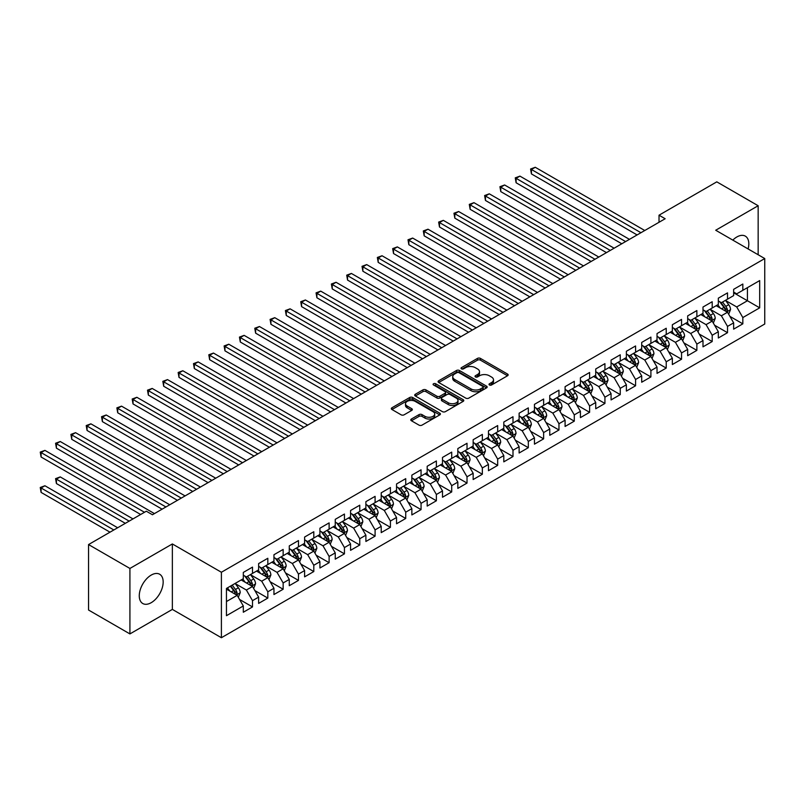 <?xml version="1.0" encoding="UTF-8"?>
<svg xmlns="http://www.w3.org/2000/svg" width="805" height="805" viewBox="0 0 805 805"><rect width="100%" height="100%" fill="white"/><g stroke="black" fill="none" stroke-linecap="round" stroke-linejoin="round"><path stroke-width="1.21" d="M489.44 384.991A1.489 0.855 0 0 0 491.543 384.991L507.522 375.774A2.123 1.228 0 0 0 508.146 374.899A2.123 1.228 0 0 0 507.522 374.033L480.454 358.406A2.123 1.228 0 0 0 477.446 358.406L461.466 367.633A1.489 0.855 0 0 0 461.024 368.237A1.489 0.855 0 0 0 461.466 368.841A1.489 0.855 0 0 0 463.569 368.841L465.642 367.654A6.802 3.934 0 0 1 475.262 367.654L477.516 368.952A6.802 3.934 0 0 1 479.518 371.729A6.802 3.934 0 0 1 477.516 374.506L475.453 375.704A1.489 0.855 0 0 0 475.02 376.307A1.489 0.855 0 0 0 475.453 376.921A1.489 0.855 0 0 0 477.556 376.921L479.629 375.724A6.802 3.934 0 0 1 489.249 375.724L491.503 377.032A6.802 3.934 0 0 1 493.505 379.809A6.802 3.934 0 0 1 491.503 382.586L489.44 383.784A1.489 0.855 0 0 0 489.007 384.388A1.489 0.855 0 0 0 489.44 384.991L489.44 383.784M151.219 602.683A16.905 9.761 120 0 0 162.258 587.791A16.905 9.761 120 0 0 159.672 574.247A16.905 9.761 120 0 0 151.219 575.082A16.905 9.761 120 0 0 140.181 589.974A16.905 9.761 120 0 0 142.767 603.519A16.905 9.761 120 0 0 151.219 602.683M748.107 248.946A16.905 9.761 120 0 0 745.309 236.127A16.905 9.761 120 0 0 736.867 236.962A16.905 9.761 120 0 0 732.822 240.111M411.415 419.013A2.123 1.228 0 0 0 410.792 419.878A2.123 1.228 0 0 0 411.415 420.753L419.013 425.131A2.123 1.228 0 0 0 422.021 425.131L439.772 414.887A2.123 1.228 0 0 0 440.395 414.022A2.123 1.228 0 0 0 439.772 413.156L412.693 397.519A2.123 1.228 0 0 0 409.685 397.519L391.944 407.773A2.123 1.228 0 0 0 391.321 408.638A2.123 1.228 0 0 0 391.944 409.504L401.111 414.806A2.123 1.228 0 0 0 404.12 414.806L411.717 410.419A2.123 1.228 0 0 0 412.341 409.544A2.123 1.228 0 0 0 411.717 408.678L407.169 406.052A5.685 3.28 0 0 1 405.499 403.728A5.685 3.28 0 0 1 409.01 400.699A5.685 3.28 0 0 1 415.219 401.403L433.04 411.697A5.685 3.28 0 0 1 434.7 414.022A5.685 3.28 0 0 1 431.188 417.05A5.685 3.28 0 0 1 424.99 416.346L422.021 414.625A2.123 1.228 0 0 0 419.013 414.625L411.415 419.013L411.415 420.753M129.917 568.451L129.917 633.917L172.361 609.405L172.361 543.949L129.917 568.451L88.55 544.562L146.319 511.215L152.447 514.747L665.151 218.739L659.023 215.207L659.023 222.281M172.361 543.949L221.395 572.254L764.75 258.556L764.75 324.013L221.395 637.721L221.395 572.254M758.159 254.752L758.159 205.738L715.715 230.24L764.75 258.556M758.159 205.738L716.792 181.85L659.023 215.207M465.793 398.133A2.123 1.228 0 0 0 468.792 398.133L486.542 387.879A2.123 1.228 0 0 0 487.166 387.014A2.123 1.228 0 0 0 486.542 386.148L459.474 370.511A2.123 1.228 0 0 0 456.465 370.511L438.715 380.765A2.123 1.228 0 0 0 438.091 381.63A2.123 1.228 0 0 0 438.715 382.496L465.793 398.133M434.126 385.313A1.489 0.855 0 0 1 435.636 385.525L435.636 383.754L463.157 399.652A2.123 1.228 0 0 1 463.781 400.518A2.123 1.228 0 0 1 463.157 401.383L445.407 411.637A2.123 1.228 0 0 1 442.398 411.637L415.33 396L415.33 394.269A2.123 1.228 0 0 0 414.706 395.134A2.123 1.228 0 0 0 415.33 396M415.33 394.269L422.927 389.882A2.123 1.228 0 0 1 425.936 389.882L436.914 396.221A2.123 1.228 0 0 0 439.922 396.221L444.954 393.313A2.123 1.228 0 0 0 445.578 392.438A2.123 1.228 0 0 0 444.954 391.572L433.523 384.971A1.489 0.855 0 0 1 433.09 384.367A1.489 0.855 0 0 1 434.006 383.572A1.489 0.855 0 0 1 435.636 383.754M733.647 292.789L747.432 300.748L747.432 287.657L759.689 280.583L742.834 290.313L742.834 284.034L733.647 289.337L733.647 295.616L727.519 299.158L727.519 292.879L718.322 298.182L718.322 304.461L712.194 308.003L712.194 301.724L702.996 307.027L702.996 313.316L696.868 316.848L696.868 310.569L687.671 315.882L687.671 322.161L681.543 325.693L681.543 319.414L672.356 324.727L672.356 331.006L666.228 334.548L666.228 328.259L657.031 333.572L657.031 339.851L650.903 343.393L650.903 337.114L641.706 342.417L641.706 348.696L635.578 352.238L635.578 345.959L626.381 351.262L626.381 357.541L620.253 361.083L620.253 354.804L611.065 360.107L611.065 366.396L604.927 369.928L604.927 363.649L595.74 368.962L595.74 375.241L589.612 378.773L589.612 372.494L580.415 377.807L580.415 384.086L574.287 387.628L574.287 381.339L565.09 386.652L565.09 392.931L558.962 396.473L558.962 390.194L549.765 395.497L549.765 401.776L543.637 405.318L543.637 399.039L534.45 404.341L534.45 410.62L528.322 414.162L528.322 407.883L519.124 413.186L519.124 419.475L512.996 423.007L512.996 416.728L503.799 422.041L503.799 428.32L497.671 431.852L497.671 425.573L488.474 430.886L488.474 437.165L482.346 440.707L482.346 434.418L473.159 439.731L473.159 446.01L467.021 449.552L467.021 443.273L457.834 448.576L457.834 454.855L451.706 458.397L451.706 452.118L442.509 457.421L442.509 463.7L436.38 467.242L436.38 460.963L427.183 466.266L427.183 472.555L421.055 476.087L421.055 469.808L411.858 475.121L411.858 481.4L405.73 484.932L405.73 478.653L396.543 483.966L396.543 490.245L390.415 493.787L390.415 487.498L381.218 492.811L381.218 499.09L375.09 502.632L375.09 496.353L365.893 501.656L365.893 507.935L359.765 511.477L359.765 505.198L350.567 510.501L350.567 516.79L344.439 520.322L344.439 514.043L335.252 519.346L335.252 525.635L329.114 529.167L329.114 522.888L319.927 528.201L319.927 534.48L313.799 538.022L313.799 531.733L304.602 537.046L304.602 543.325L298.474 546.867L298.474 540.578L289.277 545.891L289.277 552.17L283.149 555.712L283.149 549.433L273.952 554.736L273.952 561.015L267.824 564.557L267.824 558.278L258.636 563.581L258.636 569.87L252.508 573.402L252.508 567.123L243.311 572.425L243.311 578.715L226.457 588.445L226.457 615.694L243.311 605.964L237.183 595.348L226.457 589.149M759.689 280.583L759.689 307.832L742.834 317.562L736.706 306.947L725.597 300.527M729.894 316.365L742.834 323.841L742.834 317.562M742.834 323.841L733.647 329.144L733.647 322.865L727.519 326.407L721.391 315.791L710.282 309.372M714.568 325.21L727.519 332.686L727.519 326.407M727.519 332.686L718.322 337.999L718.322 331.71L712.194 335.252L706.066 324.636L694.957 318.227M699.243 334.055L712.194 341.531L712.194 335.252M712.194 341.531L702.996 346.844L702.996 340.565L696.868 344.097L690.74 333.481L679.631 327.072M683.918 342.91L696.868 350.376L696.868 344.097M696.868 350.376L687.671 355.689L687.671 349.41L681.543 352.942L675.415 342.326L664.306 335.916M668.603 351.755L681.543 359.231L681.543 352.942M681.543 359.231L672.356 364.534L672.356 358.255L666.228 361.797L660.09 351.181L648.981 344.761M653.278 360.6L666.228 368.076L666.228 361.797M666.228 368.076L657.031 373.379L657.031 367.1L650.903 370.642L644.775 360.026L633.666 353.606M637.952 369.445L650.903 376.921L650.903 370.642M650.903 376.921L641.706 382.224L641.706 375.945L635.578 379.487L629.45 368.871L618.341 362.451M622.627 378.29L635.578 385.766L635.578 379.487M635.578 385.766L626.381 391.079L626.381 384.79L620.253 388.332L614.124 377.716L603.015 371.306M607.302 387.135L620.253 394.611L620.253 388.332M620.253 394.611L611.065 399.924L611.065 393.645L604.927 397.177L598.799 386.561L587.69 380.151M591.987 395.99L604.927 403.456L604.927 397.177M604.927 403.456L595.74 408.769L595.74 402.49L589.612 406.022L583.484 395.406L572.365 388.996M576.662 404.835L589.612 412.311L589.612 406.022M589.612 412.311L580.415 417.614L580.415 411.335L574.287 414.877L568.159 404.261L557.05 397.841M561.337 413.679L574.287 421.156L574.287 414.877M574.287 421.156L565.09 426.459L565.09 420.18L558.962 423.722L552.834 413.106L541.725 406.686M546.011 422.524L558.962 430.001L558.962 423.722M558.962 430.001L549.765 435.304L549.765 429.025L543.637 432.567L537.509 421.951L526.4 415.531M530.696 431.369L543.637 438.846L543.637 432.567M543.637 438.846L534.45 444.159L534.45 437.87L528.322 441.412L522.183 430.796L511.074 424.386M515.371 440.214L528.322 447.691L528.322 441.412M528.322 447.691L519.124 453.004L519.124 446.725L512.996 450.257L506.868 439.641L495.759 433.231M500.046 449.069L512.996 456.536L512.996 450.257M512.996 456.536L503.799 461.849L503.799 455.57L497.671 459.102L491.543 448.486L480.434 442.076M484.721 457.914L497.671 465.391L497.671 459.102M497.671 465.391L488.474 470.694L488.474 464.415L482.346 467.957L476.218 457.341L465.109 450.921M469.396 466.759L482.346 474.236L482.346 467.957M482.346 474.236L473.159 479.539L473.159 473.26L467.021 476.802L460.893 466.186L449.784 459.766M454.08 475.604L467.021 483.081L467.021 476.802M467.021 483.081L457.834 488.383L457.834 482.104L451.706 485.646L445.578 475.031L434.459 468.611M438.755 484.449L451.706 491.925L451.706 485.646M451.706 491.925L442.509 497.238L442.509 490.949L436.38 494.491L430.252 483.875L419.143 477.466M423.43 493.294L436.38 500.77L436.38 494.491M436.38 500.77L427.183 506.083L427.183 499.804L421.055 503.336L414.927 492.72L403.818 486.311M408.105 502.149L421.055 509.615L421.055 503.336M421.055 509.615L411.858 514.928L411.858 508.649L405.73 512.181L399.602 501.565L388.493 495.156M392.79 510.994L405.73 518.47L405.73 512.181M405.73 518.47L396.543 523.773L396.543 517.494L390.415 521.036L384.277 510.42L373.168 504M377.465 519.839L390.415 527.315L390.415 521.036M390.415 527.315L381.218 532.618L381.218 526.339L375.09 529.881L368.962 519.265L357.853 512.845M362.139 528.684L375.09 536.16L375.09 529.881M375.09 536.16L365.893 541.463L365.893 535.184L359.765 538.726L353.637 528.11L342.528 521.69M346.814 537.529L359.765 545.005L359.765 538.726M359.765 545.005L350.567 550.318L350.567 544.029L344.439 547.571L338.311 536.955L327.202 530.545M331.489 546.374L344.439 553.85L344.439 547.571M344.439 553.85L335.252 559.163L335.252 552.884L329.114 556.416L322.986 545.8L311.877 539.39M316.174 555.229L329.114 562.695L329.114 556.416M329.114 562.695L319.927 568.008L319.927 561.729L313.799 565.261L307.671 554.645L296.552 548.235M300.849 564.074L313.799 571.55L313.799 565.261M313.799 571.55L304.602 576.853L304.602 570.574L298.474 574.116L292.346 563.5L281.237 557.08M285.523 572.919L298.474 580.395L298.474 574.116M298.474 580.395L289.277 585.698L289.277 579.419L283.149 582.961L277.021 572.345L265.912 565.925M270.198 581.763L283.149 589.24L283.149 582.961M283.149 589.24L273.952 594.543L273.952 588.264L267.824 591.806L261.695 581.19L250.586 574.77M254.883 590.608L267.824 598.085L267.824 591.806M267.824 598.085L258.636 603.398L258.636 597.109L252.508 600.651L246.37 590.035L235.261 583.625M239.558 599.453L252.508 606.93L252.508 600.651M252.508 606.93L243.311 612.243L243.311 605.964M243.311 575.173L246.37 576.944L252.508 573.402M226.457 601.536L237.183 595.348M258.636 566.328L261.695 568.099L267.824 564.557M246.37 590.035L252.508 586.493L241.168 579.952M258.636 597.109L252.508 586.493M273.952 557.483L277.021 559.254L283.149 555.712M261.695 581.19L267.824 577.648L256.483 571.107M273.952 588.264L267.824 577.648M289.277 548.638L292.346 550.399L298.474 546.867M277.021 572.345L283.149 568.803L271.808 562.252M289.277 579.419L283.149 568.803M304.602 539.783L307.671 541.554L313.799 538.022M292.346 563.5L298.474 559.958L287.133 553.407M304.602 570.574L298.474 559.958M319.927 530.938L322.986 532.709L329.114 529.167M307.671 554.645L313.799 551.113L302.459 544.562M319.927 561.729L313.799 551.113M335.252 522.093L338.311 523.864L344.439 520.322M322.986 545.8L329.114 542.268L317.784 535.717M335.252 552.884L329.114 542.268M350.567 513.248L353.637 515.019L359.765 511.477M338.311 536.955L344.439 533.413L333.099 526.873M350.567 544.029L344.439 533.413M365.893 504.403L368.962 506.174L375.09 502.632M353.637 528.11L359.765 524.568L348.424 518.028M365.893 535.184L359.765 524.568M381.218 495.558L384.277 497.319L390.415 493.787M368.962 519.265L375.09 515.723L363.749 509.173M381.218 526.339L375.09 515.723M396.543 486.703L399.602 488.474L405.73 484.932M384.277 510.42L390.415 506.878L379.075 500.328M396.543 517.494L390.415 506.878M411.858 477.858L414.927 479.629L421.055 476.087M399.602 501.565L405.73 498.033L394.39 491.483M411.858 508.649L405.73 498.033M427.183 469.013L430.252 470.784L436.38 467.242M414.927 492.72L421.055 489.188L409.715 482.638M427.183 499.804L421.055 489.188M442.509 460.168L445.578 461.939L451.706 458.397M430.252 483.875L436.38 480.333L425.04 473.793M442.509 490.949L436.38 480.333M457.834 451.323L460.893 453.094L467.021 449.552M445.578 475.031L451.706 471.489L440.365 464.948M457.834 482.104L451.706 471.489M473.159 442.478L476.218 444.239L482.346 440.707M460.893 466.186L467.021 462.644L455.69 456.093M473.159 473.26L467.021 462.644M488.474 433.623L491.543 435.394L497.671 431.852M476.218 457.341L482.346 453.799L471.006 447.248M488.474 464.415L482.346 453.799M503.799 424.778L506.868 426.549L512.996 423.007M491.543 448.486L497.671 444.954L486.331 438.403M503.799 455.57L497.671 444.954M519.124 415.933L522.183 417.704L528.322 414.162M506.868 439.641L512.996 436.109L501.656 429.558M519.124 446.725L512.996 436.109M534.45 407.089L537.509 408.86L543.637 405.318M522.183 430.796L528.322 427.254L516.981 420.713M534.45 437.87L528.322 427.254M549.765 398.244L552.834 400.005L558.962 396.473M537.509 421.951L543.637 418.409L532.296 411.868M549.765 429.025L543.637 418.409M565.09 389.389L568.159 391.16L574.287 387.628M552.834 413.106L558.962 409.564L547.621 403.013M565.09 420.18L558.962 409.564M580.415 380.544L583.484 382.315L589.612 378.773M568.159 404.261L574.287 400.719L562.947 394.168M580.415 411.335L574.287 400.719M595.74 371.699L598.799 373.47L604.927 369.928M583.484 395.406L589.612 391.874L578.272 385.323M595.74 402.49L589.612 391.874M611.065 362.854L614.124 364.625L620.253 361.083M598.799 386.561L604.927 383.029L593.597 376.478M611.065 393.645L604.927 383.029M626.381 354.009L629.45 355.78L635.578 352.238M614.124 377.716L620.253 374.174L608.912 367.633M626.381 384.79L620.253 374.174M641.706 345.164L644.775 346.925L650.903 343.393M629.45 368.871L635.578 365.329L624.237 358.789M641.706 375.945L635.578 365.329M657.031 336.309L660.09 338.08L666.228 334.548M644.775 360.026L650.903 356.484L639.562 349.934M657.031 367.1L650.903 356.484M672.356 327.464L675.415 329.235L681.543 325.693M660.09 351.181L666.228 347.639L654.888 341.089M672.356 358.255L666.228 347.639M687.671 318.619L690.74 320.39L696.868 316.848M675.415 342.326L681.543 338.794L670.203 332.244M687.671 349.41L681.543 338.794M702.996 309.774L706.066 311.545L712.194 308.003M690.74 333.481L696.868 329.949L685.528 323.399M702.996 340.565L696.868 329.949M718.322 300.929L721.391 302.7L727.519 299.158M706.066 324.636L712.194 321.094L700.853 314.554M718.322 331.71L712.194 321.094M733.647 292.084L736.706 293.845L742.834 290.313M721.391 315.791L727.519 312.249L716.178 305.709M733.647 322.865L727.519 312.249M88.55 544.562L88.55 610.029L129.917 633.917M172.361 609.405L221.395 637.721M736.706 306.947L747.432 300.748L759.689 307.832M490.034 385.203L491.503 384.357A6.802 3.934 0 0 0 493.505 381.58L493.505 379.809M479.518 371.729L479.518 373.5A6.802 3.934 0 0 1 477.516 376.277L476.047 377.132M507.522 374.033L507.522 375.774L480.454 360.167A2.123 1.228 0 0 0 477.446 360.167L462.06 369.052M486.512 387.899L459.474 372.282A2.123 1.228 0 0 0 456.465 372.282L438.745 382.516M482.789 387.618A1.489 0.855 0 0 0 483.221 387.014A1.489 0.855 0 0 0 482.789 386.41L459.021 372.685A1.489 0.855 0 0 0 456.918 372.685L454.734 373.943A6.802 3.934 0 0 0 452.742 376.72A6.802 3.934 0 0 0 454.734 379.507L470.975 388.885A6.802 3.934 0 0 0 480.605 388.885L482.789 387.618L482.789 389.389A1.489 0.855 0 0 0 483.221 388.785L483.221 387.014M452.742 376.72L452.742 378.491A6.802 3.934 0 0 0 454.734 381.268L454.734 379.507M482.789 389.389L480.605 390.646A6.802 3.934 0 0 1 470.975 390.646L454.734 381.268M415.36 396.02L422.927 391.653L422.927 389.882M445.578 392.438L445.578 394.209A2.123 1.228 0 0 1 444.954 395.084L439.922 397.992A2.123 1.228 0 0 1 436.914 397.992L425.936 391.653A2.123 1.228 0 0 0 422.927 391.653M435.636 385.525L463.127 401.403M448.305 402.792A5.685 3.28 0 0 0 454.503 403.506A5.685 3.28 0 0 0 458.015 400.477A5.685 3.28 0 0 0 456.355 398.153L450.076 394.531A2.123 1.228 0 0 0 447.067 394.531L442.026 397.439A2.123 1.228 0 0 0 441.402 398.304A2.123 1.228 0 0 0 442.026 399.169L448.305 402.792L448.305 404.563A5.685 3.28 0 0 0 454.503 405.277A5.685 3.28 0 0 0 458.015 402.238L458.015 400.477M441.402 398.304L441.402 400.075A2.123 1.228 0 0 0 442.026 400.94L442.026 399.169M448.305 404.563L442.026 400.94M434.7 414.022L434.7 415.793A5.685 3.28 0 0 1 431.188 418.821A5.685 3.28 0 0 1 424.99 418.117L422.021 416.396A2.123 1.228 0 0 0 419.013 416.396L411.446 420.763M405.499 403.728L405.499 405.499A5.685 3.28 0 0 0 407.169 407.823L407.169 406.052M411.687 410.429L407.169 407.823M439.741 414.907L412.693 399.29A2.123 1.228 0 0 0 409.685 399.29L391.965 409.524M728.646 314.212L730.548 309.583A5.746 3.311 -120 0 0 728.716 304.693L725.456 300.346M720.274 308.074L717.798 304.763M531.431 209.3L606.467 252.629L500.78 191.61L500.78 187.183L504.614 184.979L614.124 248.202M726.432 311.626L727.448 309.824A5.746 3.311 -120 0 0 725.808 306.373L722.548 302.026M720.696 302.298L724.711 307.661A2.928 1.691 60 0 1 725.245 308.546L727.448 309.824M719.68 301.714L723.967 307.43A5.746 3.311 60 0 1 725.607 310.881L725.728 311.213M640.941 232.715L531.431 169.493L535.255 167.279L644.775 230.512M637.107 234.929L531.431 173.92L531.431 169.493L530.586 169.01L535.255 167.279M531.431 173.92L530.586 169.01M713.331 323.067L715.222 318.428A5.746 3.311 -120 0 0 713.391 313.537L710.141 309.19M704.949 316.918L702.473 313.618M516.106 218.145L591.142 261.474L485.455 200.455L485.455 196.038L489.289 193.824L598.799 257.047M711.107 320.471L712.123 318.669A5.746 3.311 -120 0 0 710.483 315.218L707.223 310.871M705.371 311.143L709.386 316.506A2.928 1.691 60 0 1 709.919 317.401L712.123 318.669M704.355 310.559L708.642 316.274A5.746 3.311 60 0 1 710.282 319.736L710.402 320.068M698.005 331.912L699.907 327.273A5.746 3.311 -120 0 0 698.066 322.382L694.816 318.035M689.623 325.763L687.158 322.463M500.78 227L575.817 270.319L470.14 209.3L470.14 204.883L473.964 202.669L583.484 265.892M695.792 329.315L696.798 327.514A5.746 3.311 -120 0 0 695.158 324.063L691.908 319.716M690.046 319.988L694.071 325.351A2.928 1.691 60 0 1 694.594 326.246L696.798 327.514M689.04 319.404L693.316 325.129A5.746 3.311 60 0 1 694.967 328.581L695.077 328.913M625.616 241.57L516.106 178.338L519.939 176.124L629.45 239.357M621.782 243.774L516.106 182.765L516.106 178.338L515.26 177.855L519.939 176.124M516.106 182.765L515.26 177.855M610.291 250.415L499.935 186.7L504.614 184.979M500.78 191.61L499.935 186.7M682.68 340.757L684.582 336.118A5.746 3.311 -120 0 0 682.751 331.227L679.49 326.88M674.308 334.608L671.833 331.308M485.455 235.845L560.491 279.164L454.815 218.145L454.815 213.728L458.639 211.514L568.159 274.736M680.467 338.17L681.483 336.359A5.746 3.311 -120 0 0 679.833 332.908L676.582 328.561M674.721 328.832L678.746 334.206A2.928 1.691 60 0 1 679.279 335.091L681.483 336.359M673.715 328.249L678.001 333.974A5.746 3.311 60 0 1 679.641 337.426L679.752 337.758M667.355 349.601L669.257 344.963A5.746 3.311 -120 0 0 667.426 340.072L664.165 335.735M658.983 343.453L656.508 340.153M470.14 244.69L545.176 288.009L439.49 227L439.49 222.572L443.324 220.359L552.834 283.591M665.141 347.015L666.158 345.214A5.746 3.311 -120 0 0 664.517 341.753L661.257 337.416M659.396 337.677L663.421 343.051A2.928 1.691 60 0 1 663.954 343.936L666.158 345.214M658.389 337.104L662.676 342.819A5.746 3.311 60 0 1 664.316 346.271L664.437 346.603M594.976 259.26L484.62 195.545L489.289 193.824M485.455 200.455L484.62 195.545M579.65 268.105L469.295 204.39L473.964 202.669M470.14 209.3L469.295 204.39M652.03 358.446L653.932 353.808A5.746 3.311 -120 0 0 652.1 348.927L648.85 344.58M643.658 352.308L641.183 348.998M454.815 253.535L529.851 296.854L424.165 235.845L424.165 231.417L427.998 229.204L537.509 292.436M649.816 355.86L650.832 354.059A5.746 3.311 -120 0 0 649.192 350.608L645.932 346.261M644.081 346.532L648.095 351.896A2.928 1.691 60 0 1 648.629 352.781L650.832 354.059M643.064 345.949L647.351 351.664A5.746 3.311 60 0 1 648.991 355.116L649.112 355.448M564.325 276.95L453.97 213.234L458.639 211.514M454.815 218.145L453.97 213.234M636.715 367.291L638.607 362.663A5.746 3.311 -120 0 0 636.775 357.772L633.525 353.425M628.333 361.153L625.857 357.843M439.49 262.38L514.526 305.709L408.839 244.69L408.839 240.262L412.673 238.059L522.183 301.281M634.491 364.705L635.507 362.904A5.746 3.311 -120 0 0 633.867 359.453L630.607 355.106M628.755 355.377L632.77 360.741A2.928 1.691 60 0 1 633.304 361.626L635.507 362.904M627.739 354.794L632.026 360.509A5.746 3.311 60 0 1 633.676 363.961L633.787 364.303M549 285.795L438.645 222.089L443.324 220.359M439.49 227L438.645 222.089M621.39 376.146L623.291 371.507A5.746 3.311 -120 0 0 621.46 366.617L618.2 362.27M613.018 369.998L610.542 366.698M424.165 271.225L499.201 314.554L393.524 253.535L393.524 249.117L397.348 246.904L506.868 310.126M619.176 373.55L620.192 371.749A5.746 3.311 -120 0 0 618.542 368.298L615.292 363.951M613.43 364.222L617.455 369.586A2.928 1.691 60 0 1 617.978 370.481L620.192 371.749M612.424 363.639L616.7 369.354A5.746 3.311 60 0 1 618.351 372.816L618.461 373.148M606.064 384.991L607.966 380.352A5.746 3.311 -120 0 0 606.135 375.462L602.875 371.115M597.692 378.843L595.217 375.543M408.839 280.08L483.875 323.399L378.199 262.38L378.199 257.962L382.033 255.749L491.543 318.971M603.851 382.395L604.867 380.594A5.746 3.311 -120 0 0 603.217 377.143L599.967 372.796M598.105 373.067L602.13 378.43A2.928 1.691 60 0 1 602.663 379.326L604.867 380.594M597.099 372.484L601.385 378.209A5.746 3.311 60 0 1 603.026 381.661L603.146 381.993M590.739 393.836L592.641 389.197A5.746 3.311 -120 0 0 590.81 384.307L587.549 379.96M582.367 387.688L579.892 384.388M393.524 288.925L468.56 332.244L362.874 271.225L362.874 266.807L366.708 264.593L476.218 327.816M588.525 391.25L589.542 389.439A5.746 3.311 -120 0 0 587.902 385.987L584.641 381.64M582.79 381.912L586.805 387.286A2.928 1.691 60 0 1 587.338 388.171L589.542 389.439M581.774 381.329L586.06 387.054A5.746 3.311 60 0 1 587.7 390.506L587.821 390.838M575.424 402.681L577.316 398.042A5.746 3.311 -120 0 0 575.484 393.152L572.234 388.815M567.042 396.533L564.567 393.232M378.199 297.77L453.235 341.089L347.549 280.08L347.549 275.652L351.382 273.438L460.893 336.671M573.2 400.095L574.217 398.294A5.746 3.311 -120 0 0 572.576 394.832L569.316 390.495M567.465 390.757L571.48 396.13A2.928 1.691 60 0 1 572.013 397.016L574.217 398.294M566.448 390.184L570.735 395.899A5.746 3.311 60 0 1 572.375 399.35L572.496 399.683M560.099 411.526L562.001 406.887A5.746 3.311 -120 0 0 560.159 402.007L556.909 397.66M551.717 405.388L549.252 402.077M362.874 306.614L437.91 349.934L332.234 288.925L332.234 284.497L336.057 282.283L445.578 345.516M557.885 408.94L558.891 407.139A5.746 3.311 -120 0 0 557.251 403.687L554.001 399.34M552.139 399.612L556.164 404.975A2.928 1.691 60 0 1 556.688 405.861L558.891 407.139M551.133 399.028L555.41 404.744A5.746 3.311 60 0 1 557.06 408.195L557.171 408.527M544.774 420.371L546.676 415.742A5.746 3.311 -120 0 0 544.844 410.852L541.584 406.505M536.402 414.233L533.926 410.922M347.549 315.459L422.585 358.789L316.908 297.77L316.908 293.342L320.732 291.138L430.252 354.361M542.56 417.785L543.576 415.984A5.746 3.311 -120 0 0 541.926 412.532L538.676 408.185M536.814 408.457L540.839 413.82A2.928 1.691 60 0 1 541.373 414.706L543.576 415.984M535.808 407.873L540.095 413.589A5.746 3.311 60 0 1 541.735 417.04L541.846 417.382M529.448 429.226L531.35 424.587A5.746 3.311 -120 0 0 529.519 419.697L526.259 415.35M521.077 423.078L518.601 419.777M332.234 324.304L407.27 367.633L301.583 306.614L301.583 302.197L305.417 299.983L414.927 363.206M527.235 426.63L528.251 424.829A5.746 3.311 -120 0 0 526.611 421.377L523.351 417.03M521.489 417.302L525.514 422.665A2.928 1.691 60 0 1 526.047 423.561L528.251 424.829M520.483 416.718L524.769 422.434A5.746 3.311 60 0 1 526.41 425.895L526.53 426.227M514.123 438.071L516.025 433.432A5.746 3.311 -120 0 0 514.194 428.542L510.944 424.195M505.751 431.923L503.276 428.622M316.908 333.159L391.944 376.478L286.258 315.459L286.258 311.042L290.092 308.828L399.602 372.051M511.91 435.475L512.926 433.674A5.746 3.311 -120 0 0 511.286 430.222L508.025 425.875M506.174 426.147L510.189 431.52A2.928 1.691 60 0 1 510.722 432.406L512.926 433.674M505.158 425.563L509.444 431.289A5.746 3.311 60 0 1 511.084 434.74L511.205 435.072M498.808 446.916L500.7 442.277A5.746 3.311 -120 0 0 498.869 437.387L495.618 433.04M490.426 440.768L487.951 437.467M301.583 342.004L376.619 385.323L270.933 324.304L270.933 319.887L274.767 317.673L384.277 380.896M496.584 444.33L497.601 442.519A5.746 3.311 -120 0 0 495.961 439.067L492.7 434.72M490.849 434.992L494.864 440.365A2.928 1.691 60 0 1 495.397 441.251L497.601 442.519M489.832 434.408L494.119 440.134A5.746 3.311 60 0 1 495.769 443.585L495.88 443.917M533.675 294.65L423.319 230.934L427.998 229.204M424.165 235.845L423.319 230.934M518.36 303.495L408.004 239.779L412.673 238.059M408.839 244.69L408.004 239.779M503.034 312.34L392.679 248.624L397.348 246.904M393.524 253.535L392.679 248.624M487.709 321.185L377.354 257.469L382.033 255.749M378.199 262.38L377.354 257.469M472.384 330.03L362.029 266.314L366.708 264.593M362.874 271.225L362.029 266.314M457.069 338.875L346.714 275.169L351.382 273.438M347.549 280.08L346.714 275.169M441.744 347.73L331.388 284.014L336.057 282.283M332.234 288.925L331.388 284.014M426.419 356.575L316.063 292.859L320.732 291.138M316.908 297.77L316.063 292.859M411.093 365.42L300.738 301.704L305.417 299.983M301.583 306.614L300.738 301.704M483.483 455.761L485.385 451.122A5.746 3.311 -120 0 0 483.553 446.232L480.293 441.895M475.111 449.613L472.636 446.312M286.258 350.849L361.294 394.168L255.618 333.159L255.618 328.732L259.441 326.518L368.962 389.751M481.269 453.175L482.286 451.374A5.746 3.311 -120 0 0 480.635 447.912L477.385 443.575M475.524 443.837L479.549 449.21A2.928 1.691 60 0 1 480.072 450.096L482.286 451.374M474.517 443.263L478.794 448.979A5.746 3.311 60 0 1 480.444 452.43L480.555 452.762M395.768 374.265L285.413 310.549L290.092 308.828M286.258 315.459L285.413 310.549M468.158 464.606L470.06 459.967A5.746 3.311 -120 0 0 468.228 455.087L464.968 450.74M459.786 458.468L457.31 455.157M270.933 359.694L345.969 403.013L240.293 342.004L240.293 337.577L244.126 335.363L353.637 398.596M465.944 462.02L466.96 460.219A5.746 3.311 -120 0 0 465.31 456.767L462.06 452.42M460.198 452.692L464.223 458.055A2.928 1.691 60 0 1 464.757 458.941L466.96 460.219M459.192 452.108L463.479 457.824A5.746 3.311 60 0 1 465.119 461.275L465.24 461.607M380.453 383.11L270.098 319.394L274.767 317.673M270.933 324.304L270.098 319.394M452.833 473.451L454.734 468.822A5.746 3.311 -120 0 0 452.903 463.932L449.643 459.585M444.461 467.313L441.985 464.002M255.618 368.539L330.654 411.868L224.967 350.849L224.967 346.422L228.801 344.218L338.311 407.441M450.619 470.865L451.635 469.063A5.746 3.311 -120 0 0 449.995 465.612L446.735 461.265M444.883 461.537L448.898 466.9A2.928 1.691 60 0 1 449.432 467.786L451.635 469.063M443.867 460.953L448.154 466.669A5.746 3.311 60 0 1 449.794 470.12L449.915 470.462M365.128 391.954L254.772 328.249L259.441 326.518M255.618 333.159L254.772 328.249M437.518 482.306L439.409 477.667A5.746 3.311 -120 0 0 437.578 472.776L434.328 468.43M429.135 476.158L426.66 472.857M240.293 377.394L315.329 420.713L209.642 359.694L209.642 355.277L213.476 353.063L322.986 416.286M435.294 479.71L436.31 477.908A5.746 3.311 -120 0 0 434.67 474.457L431.41 470.11M429.558 470.382L433.573 475.745A2.928 1.691 60 0 1 434.106 476.641L436.31 477.908M428.542 469.798L432.828 475.514A5.746 3.311 60 0 1 434.469 478.975L434.589 479.307M349.803 400.81L239.447 337.094L244.126 335.363M240.293 342.004L239.447 337.094M422.192 491.151L424.094 486.512A5.746 3.311 -120 0 0 422.253 481.621L419.002 477.274M413.81 485.002L411.345 481.702M224.967 386.239L300.003 429.558L194.327 368.539L194.327 364.122L198.151 361.908L307.671 425.131M419.979 488.555L420.985 486.753A5.746 3.311 -120 0 0 419.345 483.302L416.094 478.955M414.233 479.227L418.248 484.6A2.928 1.691 60 0 1 418.781 485.485L420.985 486.753M413.227 478.643L417.503 484.369A5.746 3.311 60 0 1 419.153 487.82L419.264 488.152M334.478 409.654L224.122 345.939L228.801 344.218M224.967 350.849L224.122 345.939M406.867 499.996L408.769 495.357A5.746 3.311 -120 0 0 406.938 490.466L403.677 486.119M398.495 493.847L396.02 490.547M209.642 395.084L284.678 438.403L179.002 377.384L179.002 372.967L182.826 370.753L292.346 433.976M404.653 497.41L405.67 495.598A5.746 3.311 -120 0 0 404.019 492.147L400.769 487.8M398.908 488.072L402.933 493.445A2.928 1.691 60 0 1 403.466 494.33L405.67 495.598M397.901 487.488L402.188 493.213A5.746 3.311 60 0 1 403.828 496.665L403.939 496.997M319.162 418.499L208.807 354.784L213.476 353.063M209.642 359.694L208.807 354.784M391.542 508.841L393.444 504.202A5.746 3.311 -120 0 0 391.612 499.311L388.352 494.974M383.17 502.692L380.695 499.392M194.327 403.929L269.363 447.248L163.677 386.239L163.677 381.812L167.51 379.598L277.021 442.831M389.328 506.254L390.345 504.453A5.746 3.311 -120 0 0 388.704 500.992L385.444 496.655M383.583 496.916L387.608 502.29A2.928 1.691 60 0 1 388.141 503.175L390.345 504.453M382.576 496.343L386.863 502.058A5.746 3.311 60 0 1 388.503 505.51L388.624 505.842M303.837 427.344L193.482 363.629L198.151 361.908M194.327 368.539L193.482 363.629M376.217 517.685L378.119 513.047A5.746 3.311 -120 0 0 376.287 508.166L373.037 503.819M367.845 511.547L365.369 508.237M179.002 412.774L254.038 456.093L148.351 395.084L148.351 390.656L152.185 388.443L261.695 451.675M374.003 515.099L375.019 513.298A5.746 3.311 -120 0 0 373.379 509.847L370.119 505.5M368.267 505.771L372.282 511.135A2.928 1.691 60 0 1 372.816 512.02L375.019 513.298M367.251 505.188L371.538 510.903A5.746 3.311 60 0 1 373.178 514.355L373.299 514.687M288.512 436.189L178.157 372.484L182.826 370.753M179.002 377.384L178.157 372.484M360.902 526.53L362.793 521.902A5.746 3.311 -120 0 0 360.962 517.011L357.712 512.664M352.52 520.392L350.044 517.082M163.677 421.619L238.713 464.948L133.026 403.929L133.026 399.501L136.86 397.298L246.37 460.52M358.678 523.944L359.694 522.143A5.746 3.311 -120 0 0 358.054 518.692L354.794 514.345M352.942 514.616L356.957 519.98A2.928 1.691 60 0 1 357.49 520.865L359.694 522.143M351.926 514.033L356.213 519.748A5.746 3.311 60 0 1 357.863 523.2L357.973 523.542M273.187 445.034L162.831 381.329L167.51 379.598M163.677 386.239L162.831 381.329M345.576 535.385L347.478 530.747A5.746 3.311 -120 0 0 345.647 525.856L342.387 521.509M337.204 529.237L334.729 525.937M148.351 430.474L223.388 473.793L117.711 412.774L117.711 408.356L121.535 406.143L231.055 469.365M343.363 532.789L344.379 530.988A5.746 3.311 -120 0 0 342.729 527.537L339.479 523.19M337.617 523.461L341.642 528.825A2.928 1.691 60 0 1 342.165 529.72L344.379 530.988M336.611 522.878L340.887 528.593A5.746 3.311 60 0 1 342.538 532.055L342.648 532.387M257.862 453.889L147.506 390.173L152.185 388.443M148.351 395.084L147.506 390.173M330.251 544.23L332.153 539.592A5.746 3.311 -120 0 0 330.322 534.701L327.061 530.354M321.879 538.082L319.404 534.782M133.026 439.319L208.062 482.638L102.386 421.619L102.386 417.201L106.22 414.988L215.73 478.21M328.038 541.634L329.054 539.833A5.746 3.311 -120 0 0 327.404 536.382L324.153 532.035M322.292 532.306L326.317 537.68A2.928 1.691 60 0 1 326.85 538.565L329.054 539.833M321.286 531.723L325.572 537.448A5.746 3.311 60 0 1 327.212 540.9L327.333 541.232M242.547 462.734L132.191 399.018L136.86 397.298M133.026 403.929L132.191 399.018M314.926 553.075L316.828 548.436A5.746 3.311 -120 0 0 314.997 543.546L311.736 539.199M306.554 546.927L304.079 543.627M117.711 448.164L192.747 491.483L87.061 430.464L87.061 426.046L90.895 423.833L200.405 487.055M312.712 550.489L313.729 548.678A5.746 3.311 -120 0 0 312.088 545.227L308.828 540.88M306.977 541.151L310.992 546.525A2.928 1.691 60 0 1 311.525 547.41L313.729 548.678M305.96 540.568L310.247 546.293A5.746 3.311 60 0 1 311.887 549.745L312.008 550.077M227.221 471.579L116.866 407.863L121.535 406.143M117.711 412.774L116.866 407.863M299.611 561.92L301.503 557.281A5.746 3.311 -120 0 0 299.671 552.391L296.421 548.054M291.229 555.772L288.754 552.471M102.386 457.009L177.422 500.328L71.736 439.319L71.736 434.891L75.569 432.677L185.08 495.91M297.387 559.334L298.403 557.533A5.746 3.311 -120 0 0 296.763 554.071L293.503 549.735M291.651 550.006L295.666 555.37A2.928 1.691 60 0 1 296.2 556.255L298.403 557.533M290.635 549.423L294.922 555.138A5.746 3.311 60 0 1 296.562 558.59L296.683 558.922M211.896 480.424L101.541 416.708L106.22 414.988M102.386 421.619L101.541 416.708M284.286 570.765L286.188 566.126A5.746 3.311 -120 0 0 284.346 561.246L281.096 556.899M275.904 564.627L273.438 561.316M87.061 465.853L162.097 509.173L56.42 448.164L56.42 443.736L60.244 441.522L169.764 504.755M282.072 568.179L283.078 566.378A5.746 3.311 -120 0 0 281.438 562.926L278.188 558.579M276.326 558.851L280.341 564.214A2.928 1.691 60 0 1 280.875 565.1L283.078 566.378M275.32 558.268L279.597 563.983A5.746 3.311 60 0 1 281.247 567.434L281.358 567.767M196.571 489.269L86.216 425.563L90.895 423.833M87.061 430.464L86.216 425.563M268.961 579.61L270.862 574.981A5.746 3.311 -120 0 0 269.031 570.091L265.771 565.744M260.589 573.472L258.113 570.161M71.736 474.698L140.644 514.486L41.095 457.009L41.095 452.581L44.919 450.377L154.439 513.6M266.747 577.024L267.763 575.223A5.746 3.311 -120 0 0 266.113 571.771L262.863 567.424M261.001 567.696L265.026 573.059A2.928 1.691 60 0 1 265.559 573.945L267.763 575.223M259.995 567.112L264.281 572.828A5.746 3.311 60 0 1 265.922 576.289L266.032 576.621M181.256 498.114L70.9 434.408L75.569 432.677M71.736 439.319L70.9 434.408M253.635 588.465L255.537 583.826A5.746 3.311 -120 0 0 253.706 578.936L250.446 574.589M245.263 582.317L242.788 579.016M132.986 518.913L60.244 476.912L56.42 479.126L56.42 483.553L125.318 523.331M251.422 585.869L252.438 584.068A5.746 3.311 -120 0 0 250.798 580.616L247.538 576.269M245.676 576.541L249.701 581.904A2.928 1.691 60 0 1 250.234 582.8L252.438 584.068M244.67 575.957L248.956 581.673A5.746 3.311 60 0 1 250.597 585.134L250.717 585.466M56.42 483.553L55.575 478.643L129.152 521.117M55.575 478.643L60.244 476.912M165.931 506.969L55.575 443.253L60.244 441.522M56.42 448.164L55.575 443.253M238.31 597.31L240.212 592.671A5.746 3.311 -120 0 0 238.381 587.781L235.13 583.434M229.938 591.162L227.463 587.861M117.661 527.758L44.919 485.757L41.095 487.971L41.095 492.398L110.003 532.175M236.096 594.714L237.113 592.913A5.746 3.311 -120 0 0 235.473 589.461L232.212 585.114M230.773 585.949L234.376 590.759A2.928 1.691 60 0 1 234.909 591.645L237.113 592.913M230.381 586.181L233.631 590.528A5.746 3.311 60 0 1 235.271 593.979L235.392 594.311M41.095 492.398L40.25 487.488L113.827 529.962M40.25 487.488L44.919 485.757M144.477 512.272L40.25 452.098L44.919 450.377M41.095 457.009L40.25 452.098M491.503 384.357L491.503 382.586M475.453 376.921L475.453 375.704M477.516 376.277L477.516 374.506M461.466 368.841L461.466 367.633M477.446 360.167L477.446 358.406M480.454 360.167L480.454 358.406M438.715 382.496L438.715 380.765M456.465 372.282L456.465 370.511M459.474 372.282L459.474 370.511M486.542 387.879L486.542 386.148M470.975 390.646L470.975 388.885M480.605 390.646L480.605 388.885M425.936 391.653L425.936 389.882M436.914 397.992L436.914 396.221M439.922 397.992L439.922 396.221M444.954 395.084L444.954 393.313M463.157 401.383L463.157 399.652M419.013 416.396L419.013 414.625M422.021 416.396L422.021 414.625M424.99 418.117L424.99 416.346M411.717 410.419L411.717 408.678M391.944 409.504L391.944 407.773M409.685 399.29L409.685 397.519M412.693 399.29L412.693 397.519M439.772 414.887L439.772 413.156M726.794 311.837L730.507 309.694M725.808 306.373L728.716 304.693M721.562 308.818L723.967 307.43M711.469 320.682L715.192 318.539M710.483 315.218L713.391 313.537M706.247 317.663L708.642 316.274M696.154 329.527L699.867 327.383M695.158 324.063L698.066 322.382M690.921 326.508L693.316 325.129M680.829 338.372L684.542 336.228M679.833 332.908L682.751 331.227M675.596 335.353L678.001 333.974M665.504 347.227L669.217 345.073M664.517 341.753L667.426 340.072M660.271 344.208L662.676 342.819M650.178 356.072L653.891 353.918M649.192 350.608L652.1 348.927M644.956 353.053L647.351 351.664M634.853 364.917L638.576 362.773M633.867 359.453L636.775 357.772M629.631 361.898L632.026 360.509M619.538 373.762L623.251 371.618M618.542 368.298L621.46 366.617M614.306 370.743L616.7 369.354M604.213 382.606L607.926 380.463M603.217 377.143L606.135 375.462M598.98 379.588L601.385 378.209M588.888 391.451L592.601 389.308M587.902 385.987L590.81 384.307M583.655 388.433L586.06 387.054M573.562 400.306L577.286 398.153M572.576 394.832L575.484 393.152M568.34 397.288L570.735 395.899M558.247 409.151L561.96 407.008M557.251 403.687L560.159 402.007M553.015 406.133L555.41 404.744M542.922 417.996L546.635 415.853M541.926 412.532L544.844 410.852M537.69 414.978L540.095 413.589M527.597 426.841L531.31 424.698M526.611 421.377L529.519 419.697M522.365 423.822L524.769 422.434M512.272 435.686L515.985 433.543M511.286 430.222L514.194 428.542M507.049 432.667L509.444 431.289M496.947 444.531L500.67 442.388M495.961 439.067L498.869 437.387M491.724 441.512L494.119 440.134M481.632 453.386L485.345 451.233M480.635 447.912L483.553 446.232M476.399 450.367L478.794 448.979M466.306 462.231L470.019 460.088M465.31 456.767L468.228 455.087M461.074 459.212L463.479 457.824M450.981 471.076L454.694 468.933M449.995 465.612L452.903 463.932M445.749 468.057L448.154 466.669M435.656 479.921L439.379 477.778M434.67 474.457L437.578 472.776M430.434 476.902L432.828 475.514M420.341 488.766L424.054 486.623M419.345 483.302L422.253 481.621M415.108 485.747L417.503 484.369M405.016 497.611L408.729 495.467M404.019 492.147L406.938 490.466M399.783 494.592L402.188 493.213M389.69 506.466L393.404 504.312M388.704 500.992L391.612 499.311M384.458 503.447L386.863 502.058M374.365 515.311L378.078 513.167M373.379 509.847L376.287 508.166M369.143 512.292L371.538 510.903M359.04 524.156L362.763 522.012M358.054 518.692L360.962 517.011M353.818 521.137L356.213 519.748M343.725 533.001L347.438 530.857M342.729 527.537L345.647 525.856M338.492 529.982L340.887 528.593M328.4 541.846L332.113 539.702M327.404 536.382L330.322 534.701M323.167 538.827L325.572 537.448M313.075 550.69L316.788 548.547M312.088 545.227L314.997 543.546M307.842 547.672L310.247 546.293M297.749 559.545L301.473 557.392M296.763 554.071L299.671 552.391M292.527 556.527L294.922 555.138M282.434 568.39L286.147 566.247M281.438 562.926L284.346 561.246M277.202 565.372L279.597 563.983M267.109 577.235L270.822 575.092M266.113 571.771L269.031 570.091M261.877 574.217L264.281 572.828M251.784 586.08L255.497 583.937M250.798 580.616L253.706 578.936M246.551 583.062L248.956 581.673M236.459 594.925L240.172 592.782M235.473 589.461L238.381 587.781M231.236 591.906L233.631 590.528"/></g></svg>
